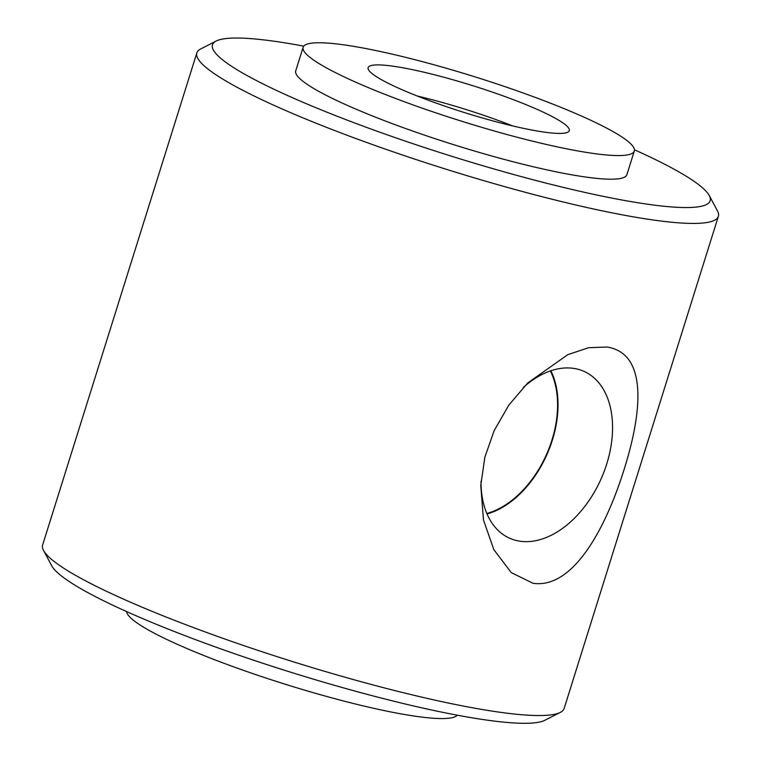 <?xml version="1.0" encoding="UTF-8"?>
<svg xmlns="http://www.w3.org/2000/svg" width="761" height="761" viewBox="0 0 761 761"><rect width="100%" height="100%" fill="white"/><g stroke="black" fill="none" stroke-linecap="round" stroke-linejoin="round"><path stroke-width="1.14" d="M718.374 216.324L564.148 708.443A273.266 36.48 -162.6 0 1 560.305 712.391A273.266 36.48 -162.6 0 1 492.985 711.231A273.266 36.48 -162.6 0 1 218.283 636.681A273.266 36.48 -162.6 0 1 43.539 550.441A273.266 36.48 -162.6 0 1 42.626 545.009L196.852 52.89A273.266 36.48 17.4 0 0 356.043 138.588A273.266 36.48 17.4 0 0 647.211 219.111A273.266 36.48 17.4 0 0 718.374 216.324A273.266 36.48 17.4 0 0 717.461 210.892L709.29 195.587A260.776 34.816 -162.6 0 1 450.902 156.015A260.776 34.816 -162.6 0 1 216.143 41.046A260.776 34.816 -162.6 0 1 280.381 42.15A260.776 34.816 -162.6 0 1 303.753 46.145M533.081 583.307L511.268 572.633L493.841 549.651L483.482 519.991L480.762 485.47L484.852 457.256L494.108 430.745L508.776 405.213L527.611 383.059L567.754 354.674L588.662 347.701L607.126 347.035C647.858 353.551 642.217 412.053 624.182 469.214C606.507 526.032 574.013 589.185 533.081 583.307M216.143 41.046L200.695 48.942A273.266 36.48 17.4 0 0 196.852 52.89M457.247 715.178A173.527 23.163 -162.6 0 1 285.356 684.272A173.527 23.163 -162.6 0 1 126.564 611.549M43.539 550.441L51.71 565.746A260.776 34.816 17.4 0 0 289.275 671.763A260.776 34.816 17.4 0 0 544.857 720.287L560.305 712.391M512.819 125.955A105.398 14.069 17.4 0 0 417.209 96M399.535 88.609A105.398 14.069 -162.6 0 1 368.134 67.643A105.398 14.069 -162.6 0 1 472.923 85.736A105.398 14.069 -162.6 0 1 569.295 130.683A105.398 14.069 -162.6 0 1 506.588 124.452A105.398 14.069 -162.6 0 1 399.535 88.609M634.303 151.059L626.893 174.678A173.527 23.163 -162.6 0 1 523.654 164.424A173.527 23.163 -162.6 0 1 347.425 105.418A173.527 23.163 -162.6 0 1 295.725 70.897L303.135 47.277A173.527 23.163 17.4 0 0 354.826 81.788A173.527 23.163 17.4 0 0 531.064 140.795A173.527 23.163 17.4 0 0 634.303 151.059A173.527 23.163 17.4 0 0 475.644 77.061A173.527 23.163 17.4 0 0 303.135 47.277M634.436 149.774A260.776 34.816 -162.6 0 1 709.29 195.587M481.028 481.237A91.339 59.406 114 0 0 508.177 537.542A91.339 59.406 114 0 0 601.057 478.973A91.339 59.406 114 0 0 582.517 370.74A91.339 59.406 114 0 0 573.87 368.41A91.339 59.406 114 0 0 523.387 387.378M550.346 370.949A88.343 57.456 -66 0 1 546.446 454.631A88.343 57.456 -66 0 1 486.821 513.475M487.04 513.97A88.961 57.855 114 0 0 546.817 454.793A88.961 57.855 114 0 0 550.859 370.769"/></g></svg>
